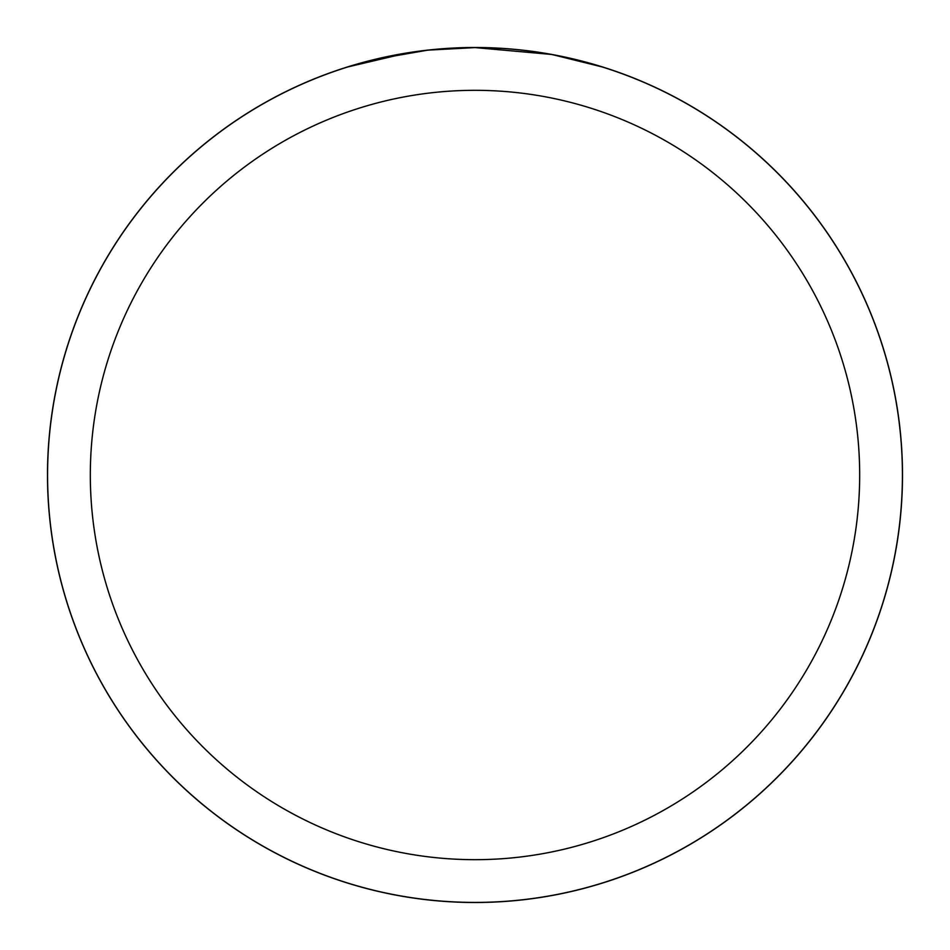 <?xml version="1.0" encoding="UTF-8"?>
<svg xmlns="http://www.w3.org/2000/svg" width="950" height="950" viewBox="0 0 950 950"><rect width="100%" height="100%" fill="white"/><g stroke="black" fill="none" stroke-linecap="round" stroke-linejoin="round"><path stroke-width="1.43" d="M475 47.547A427.452 427.452 0 0 1 902.453 475A427.452 427.452 0 0 1 475 902.453A427.417 427.417 0 0 1 47.583 475A427.417 427.417 0 0 1 475 47.583A427.417 427.417 0 0 1 902.417 475A427.417 427.417 0 0 1 475 902.417A427.452 427.452 0 0 1 47.547 475A427.452 427.452 0 0 1 475 47.547L466.355 47.678M552.947 54.756L602.015 66.892M550.929 54.387L475 47.595L428.806 50.089M475 90.321A384.679 384.679 0 0 1 859.679 475A384.679 384.679 0 0 1 475 859.679A384.679 384.679 0 0 1 90.321 475A384.679 384.679 0 0 1 475 90.321M426.799 50.314L376.687 59.042M443.674 48.735L446.037 48.569M348.009 66.892L406.802 53.057M410.661 52.452L421.586 50.932M433.2 49.637L440.277 48.996M441.869 48.877L444.529 48.676M448.602 48.402L455.786 48.022M47.5 475A427.5 427.5 0 0 1 475 47.5A427.5 427.5 0 0 1 902.5 475A427.5 427.5 0 0 1 475 902.5A427.5 427.5 0 0 1 47.5 475"/></g></svg>

